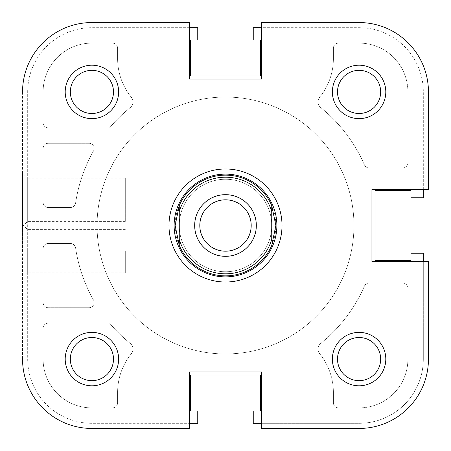 <?xml version="1.0" encoding="UTF-8"?>
<svg xmlns="http://www.w3.org/2000/svg" width="451" height="451" viewBox="0 0 451 451"><rect width="100%" height="100%" fill="white"/><g stroke="black" fill="none" stroke-linecap="round" stroke-linejoin="round"><path stroke-width="0.34" stroke-dasharray="2.25 1.69" d="M225.5 353.95A128.45 128.45 0 0 0 353.95 225.5A128.45 128.45 0 0 0 225.5 97.05A128.45 128.45 0 0 0 97.05 225.5A128.45 128.45 0 0 0 225.5 353.95A128.45 128.45 0 0 0 353.95 225.5A128.45 128.45 0 0 0 225.5 97.05A128.45 128.45 0 0 0 97.05 225.5A128.45 128.45 0 0 0 225.5 353.95A128.45 128.45 0 0 0 353.95 225.5A128.45 128.45 0 0 0 225.5 97.05A128.45 128.45 0 0 0 97.05 225.5A128.45 128.45 0 0 0 225.5 353.95A128.45 128.45 0 0 0 353.95 225.5A128.45 128.45 0 0 0 225.5 97.05A128.45 128.45 0 0 0 97.05 225.5A128.45 128.45 0 0 0 225.5 353.95M261.467 423.314L359.086 423.314A64.222 64.222 0 0 0 423.314 359.086L423.314 253.248L410.979 253.248L410.979 260.436L375.018 260.436L375.018 190.564L410.979 190.564L410.979 197.752L423.314 197.752L423.314 91.914A64.222 64.222 0 0 0 359.086 27.686L253.248 27.686L253.248 40.021L260.436 40.021L260.436 75.982L190.564 75.982L190.564 40.021L197.752 40.021L197.752 27.686L91.914 27.686A64.222 64.222 0 0 0 27.686 91.914L27.686 359.086A64.222 64.222 0 0 0 91.914 423.314L197.752 423.314L197.752 410.979L190.564 410.979L190.564 375.018L260.436 375.018L260.436 410.979L253.248 410.979L253.248 423.314L359.086 423.314A64.222 64.222 0 0 0 423.314 359.086L423.314 261.467M423.314 189.533L423.314 91.914A64.222 64.222 0 0 0 359.086 27.686L261.467 27.686M189.533 27.686L91.914 27.686A64.222 64.222 0 0 0 27.686 91.914L27.686 359.086A64.222 64.222 0 0 0 91.914 423.314L189.533 423.314M93.526 150.955A5.136 5.136 0 0 0 89.056 143.294L48.24 143.294A5.136 5.136 0 0 0 43.104 148.43L43.104 202.381A5.136 5.136 0 0 0 48.24 207.516L70.508 207.516A5.136 5.136 0 0 0 75.588 203.136A151.57 151.57 0 0 1 93.526 150.955A5.136 5.136 0 0 0 89.056 143.294L48.24 143.294A5.136 5.136 0 0 0 43.104 148.43L43.104 202.381A5.136 5.136 0 0 0 48.24 207.516L70.508 207.516A5.136 5.136 0 0 0 75.588 203.136A151.57 151.57 0 0 1 93.526 150.955M89.056 307.706A5.136 5.136 0 0 0 93.526 300.045A151.57 151.57 0 0 1 75.588 247.864A5.136 5.136 0 0 0 70.508 243.484L48.24 243.484A5.136 5.136 0 0 0 43.104 248.619L43.104 302.57A5.136 5.136 0 0 0 48.24 307.706L89.056 307.706A5.136 5.136 0 0 0 93.526 300.045A151.57 151.57 0 0 1 75.588 247.864A5.136 5.136 0 0 0 70.508 243.484L48.24 243.484A5.136 5.136 0 0 0 43.104 248.619L43.104 302.57A5.136 5.136 0 0 0 48.24 307.706L89.056 307.706M91.914 43.104A48.809 48.809 0 0 0 43.104 91.914L43.104 122.74A5.136 5.136 0 0 0 48.24 127.881L109.554 127.881A151.57 151.57 0 0 1 130.339 107.53A7.193 7.193 0 0 0 131.404 97.393A61.657 61.657 0 0 1 117.604 58.517L117.604 48.24A5.136 5.136 0 0 0 112.462 43.104L91.914 43.104A48.809 48.809 0 0 0 43.104 91.914L43.104 122.74A5.136 5.136 0 0 0 48.24 127.881L109.554 127.881A151.57 151.57 0 0 1 130.339 107.53A7.193 7.193 0 0 0 131.404 97.393A61.657 61.657 0 0 1 117.604 58.517L117.604 48.24A5.136 5.136 0 0 0 112.462 43.104L91.914 43.104M407.896 91.914A48.809 48.809 0 0 0 359.086 43.104L338.538 43.104A5.136 5.136 0 0 0 333.396 48.24L333.396 58.517A61.657 61.657 0 0 1 319.596 97.393A7.193 7.193 0 0 0 320.661 107.53A151.57 151.57 0 0 1 364.414 164.874A5.136 5.136 0 0 0 369.127 167.952L402.76 167.952A5.136 5.136 0 0 0 407.896 162.817L407.896 91.914A48.809 48.809 0 0 0 359.086 43.104L338.538 43.104A5.136 5.136 0 0 0 333.396 48.24L333.396 58.517A61.657 61.657 0 0 1 319.596 97.393A7.193 7.193 0 0 0 320.661 107.53A151.57 151.57 0 0 1 364.414 164.874A5.136 5.136 0 0 0 369.127 167.952L402.76 167.952A5.136 5.136 0 0 0 407.896 162.817L407.896 91.914M359.086 407.896A48.809 48.809 0 0 0 407.896 359.086L407.896 288.183A5.136 5.136 0 0 0 402.76 283.048L369.127 283.048A5.136 5.136 0 0 0 364.414 286.126A151.57 151.57 0 0 1 320.661 343.47A7.193 7.193 0 0 0 319.596 353.607A61.657 61.657 0 0 1 333.396 392.483L333.396 402.76A5.136 5.136 0 0 0 338.538 407.896L359.086 407.896A48.809 48.809 0 0 0 407.896 359.086L407.896 288.183A5.136 5.136 0 0 0 402.76 283.048L369.127 283.048A5.136 5.136 0 0 0 364.414 286.126A151.57 151.57 0 0 1 320.661 343.47A7.193 7.193 0 0 0 319.596 353.607A61.657 61.657 0 0 1 333.396 392.483L333.396 402.76A5.136 5.136 0 0 0 338.538 407.896L359.086 407.896M131.404 353.607A7.193 7.193 0 0 0 130.339 343.47A151.57 151.57 0 0 1 109.554 323.119L48.24 323.119A5.136 5.136 0 0 0 43.104 328.26L43.104 359.086A48.809 48.809 0 0 0 91.914 407.896L112.462 407.896A5.136 5.136 0 0 0 117.604 402.76L117.604 392.483A61.657 61.657 0 0 1 131.404 353.607A7.193 7.193 0 0 0 130.339 343.47A151.57 151.57 0 0 1 109.554 323.119L48.24 323.119A5.136 5.136 0 0 0 43.104 328.26L43.104 359.086A48.809 48.809 0 0 0 91.914 407.896L112.462 407.896A5.136 5.136 0 0 0 117.604 402.76L117.604 392.483A61.657 61.657 0 0 1 131.404 353.607M22.55 251.19L22.55 224.474L22.55 251.19M27.686 251.19L27.686 272.77L27.686 251.19M118.63 91.914A26.716 26.716 0 0 0 91.914 65.198A26.716 26.716 0 0 0 65.198 91.914A26.716 26.716 0 0 0 91.914 118.63A26.716 26.716 0 0 0 118.63 91.914M70.333 91.914A21.58 21.58 0 0 1 91.914 70.333A21.58 21.58 0 0 1 113.494 91.914A21.58 21.58 0 0 1 91.914 113.494A21.58 21.58 0 0 1 70.333 91.914A21.58 21.58 0 0 1 91.914 70.333A21.58 21.58 0 0 1 113.494 91.914A21.58 21.58 0 0 1 91.914 113.494A21.58 21.58 0 0 1 70.333 91.914A21.58 21.58 0 0 0 91.914 113.494A21.58 21.58 0 0 0 113.494 91.914A21.58 21.58 0 0 0 91.914 70.333A21.58 21.58 0 0 0 70.333 91.914M118.63 359.086A26.716 26.716 0 0 0 91.914 332.37A26.716 26.716 0 0 0 65.198 359.086A26.716 26.716 0 0 0 91.914 385.802A26.716 26.716 0 0 0 118.63 359.086M70.333 359.086A21.58 21.58 0 0 1 91.914 337.506A21.58 21.58 0 0 1 113.494 359.086A21.58 21.58 0 0 1 91.914 380.667A21.58 21.58 0 0 1 70.333 359.086A21.58 21.58 0 0 1 91.914 337.506A21.58 21.58 0 0 1 113.494 359.086A21.58 21.58 0 0 1 91.914 380.667A21.58 21.58 0 0 1 70.333 359.086A21.58 21.58 0 0 0 91.914 380.667A21.58 21.58 0 0 0 113.494 359.086A21.58 21.58 0 0 0 91.914 337.506A21.58 21.58 0 0 0 70.333 359.086M385.802 359.086A26.716 26.716 0 0 0 359.086 332.37A26.716 26.716 0 0 0 332.37 359.086A26.716 26.716 0 0 0 359.086 385.802A26.716 26.716 0 0 0 385.802 359.086M337.506 359.086A21.58 21.58 0 0 1 359.086 337.506A21.58 21.58 0 0 1 380.667 359.086A21.58 21.58 0 0 1 359.086 380.667A21.58 21.58 0 0 1 337.506 359.086A21.58 21.58 0 0 1 359.086 337.506A21.58 21.58 0 0 1 380.667 359.086A21.58 21.58 0 0 1 359.086 380.667A21.58 21.58 0 0 1 337.506 359.086A21.58 21.58 0 0 0 359.086 380.667A21.58 21.58 0 0 0 380.667 359.086A21.58 21.58 0 0 0 359.086 337.506A21.58 21.58 0 0 0 337.506 359.086M385.802 91.914A26.716 26.716 0 0 0 359.086 65.198A26.716 26.716 0 0 0 332.37 91.914A26.716 26.716 0 0 0 359.086 118.63A26.716 26.716 0 0 0 385.802 91.914M337.506 91.914A21.58 21.58 0 0 1 359.086 70.333A21.58 21.58 0 0 1 380.667 91.914A21.58 21.58 0 0 1 359.086 113.494A21.58 21.58 0 0 1 337.506 91.914A21.58 21.58 0 0 1 359.086 70.333A21.58 21.58 0 0 1 380.667 91.914A21.58 21.58 0 0 1 359.086 113.494A21.58 21.58 0 0 1 337.506 91.914A21.58 21.58 0 0 0 359.086 113.494A21.58 21.58 0 0 0 380.667 91.914A21.58 21.58 0 0 0 359.086 70.333A21.58 21.58 0 0 0 337.506 91.914M125.31 251.19L125.31 272.77L125.31 251.19M353.95 225.5A128.45 128.45 0 0 1 225.5 353.95A128.45 128.45 0 0 1 97.05 225.5A128.45 128.45 0 0 1 225.5 97.05A128.45 128.45 0 0 1 353.95 225.5A128.45 128.45 0 0 1 225.5 353.95A128.45 128.45 0 0 1 97.05 225.5A128.45 128.45 0 0 1 225.5 97.05A128.45 128.45 0 0 1 353.95 225.5A128.45 128.45 0 0 0 225.5 97.05A128.45 128.45 0 0 0 97.05 225.5A128.45 128.45 0 0 0 225.5 353.95A128.45 128.45 0 0 0 353.95 225.5A128.45 128.45 0 0 0 225.5 97.05A128.45 128.45 0 0 0 97.05 225.5A128.45 128.45 0 0 0 225.5 353.95A128.45 128.45 0 0 0 353.95 225.5M179.256 225.5A46.244 46.244 0 0 1 225.5 179.256A46.244 46.244 0 0 1 271.744 225.5A46.244 46.244 0 0 1 225.5 271.744A46.244 46.244 0 0 1 179.256 225.5A46.244 46.244 0 0 1 225.5 179.256A46.244 46.244 0 0 1 271.744 225.5A46.244 46.244 0 0 1 225.5 271.744A46.244 46.244 0 0 1 179.256 225.5M428.45 91.914L428.45 189.533L371.934 189.533L371.934 261.467L428.45 261.467L371.934 261.467L371.934 189.533L428.45 189.533L428.45 91.914A69.364 69.364 0 0 0 359.086 22.55L261.467 22.55L261.467 79.066L261.467 22.55L359.086 22.55A69.364 69.364 0 0 1 428.45 91.914A69.364 69.364 0 0 0 359.086 22.55L261.467 22.55L261.467 79.066L189.533 79.066L261.467 79.066L189.533 79.066L189.533 22.55L189.533 79.066L189.533 22.55L91.914 22.55L189.533 22.55M428.45 189.533L371.934 189.533L371.934 261.467L428.45 261.467L428.45 359.086A69.364 69.364 0 0 1 359.086 428.45L261.467 428.45L359.086 428.45A69.364 69.364 0 0 0 428.45 359.086L428.45 261.467L428.45 359.086A69.364 69.364 0 0 1 359.086 428.45L261.467 428.45L261.467 371.934L189.533 371.934L189.533 428.45L189.533 371.934L261.467 371.934L261.467 428.45L261.467 371.934L189.533 371.934L189.533 428.45L91.914 428.45L189.533 428.45M125.31 221.39L27.686 221.39L22.55 226.526L22.55 173.094L22.55 226.526L22.55 173.094L27.686 178.23L27.686 221.39L27.686 178.23L125.31 178.23L125.31 221.39L125.31 178.23M22.55 91.914L22.55 359.086A69.364 69.364 0 0 0 91.914 428.45A69.364 69.364 0 0 1 22.55 359.086L22.55 91.914A69.364 69.364 0 0 1 91.914 22.55A69.364 69.364 0 0 0 22.55 91.914A69.364 69.364 0 0 1 91.914 22.55M174.12 225.5A51.38 51.38 0 0 0 225.5 276.88A51.38 51.38 0 0 0 276.88 225.5A51.38 51.38 0 0 0 225.5 174.12A51.38 51.38 0 0 0 174.12 225.5A51.38 51.38 0 0 0 225.5 276.88A51.38 51.38 0 0 0 276.88 225.5A51.38 51.38 0 0 0 225.5 174.12A51.38 51.38 0 0 0 174.12 225.5M91.914 428.45A69.364 69.364 0 0 1 22.55 359.086M225.5 276.88A51.38 51.38 0 0 0 276.88 225.5A51.38 51.38 0 0 0 225.5 174.12A51.38 51.38 0 0 0 174.12 225.5A51.38 51.38 0 0 0 225.5 276.88M225.5 275.854A50.354 50.354 0 0 0 275.854 225.5A50.354 50.354 0 0 0 225.5 175.146A50.354 50.354 0 0 0 175.146 225.5A50.354 50.354 0 0 0 225.5 275.854M225.5 199.81A25.69 25.69 0 0 0 199.81 225.5A25.69 25.69 0 0 0 225.5 251.19A25.69 25.69 0 0 0 251.19 225.5A25.69 25.69 0 0 0 225.5 199.81M271.744 211.558L271.744 239.442M179.256 211.558L179.256 239.442M125.31 229.61L27.686 229.61L22.55 224.474M125.31 272.77L27.686 272.77L22.55 277.906"/><path stroke-width="0.68" d="M423.314 261.467L423.314 253.248L410.979 253.248L410.979 260.436L375.018 260.436L375.018 190.564L410.979 190.564L410.979 197.752L423.314 197.752L423.314 189.533M261.467 27.686L253.248 27.686L253.248 40.021L260.436 40.021L260.436 75.982L190.564 75.982L190.564 40.021L197.752 40.021L197.752 27.686L189.533 27.686M189.533 423.314L197.752 423.314L197.752 410.979L190.564 410.979L190.564 375.018L260.436 375.018L260.436 410.979L253.248 410.979L253.248 423.314L261.467 423.314M189.533 428.45L91.914 428.45L189.533 428.45L189.533 371.934L261.467 371.934L261.467 428.45L359.086 428.45A69.364 69.364 0 0 0 428.45 359.086L428.45 261.467L371.934 261.467L371.934 189.533L428.45 189.533L428.45 91.914A69.364 69.364 0 0 0 359.086 22.55L261.467 22.55L261.467 79.066L189.533 79.066L189.533 22.55L91.914 22.55L189.533 22.55M22.55 173.094L22.55 226.526M118.63 91.914A26.716 26.716 0 0 1 91.914 118.63A26.716 26.716 0 0 1 65.198 91.914A26.716 26.716 0 0 1 91.914 65.198A26.716 26.716 0 0 1 118.63 91.914M70.333 91.914A21.58 21.58 0 0 0 91.914 113.494A21.58 21.58 0 0 0 113.494 91.914A21.58 21.58 0 0 0 91.914 70.333A21.58 21.58 0 0 0 70.333 91.914M118.63 359.086A26.716 26.716 0 0 1 91.914 385.802A26.716 26.716 0 0 1 65.198 359.086A26.716 26.716 0 0 1 91.914 332.37A26.716 26.716 0 0 1 118.63 359.086M70.333 359.086A21.58 21.58 0 0 0 91.914 380.667A21.58 21.58 0 0 0 113.494 359.086A21.58 21.58 0 0 0 91.914 337.506A21.58 21.58 0 0 0 70.333 359.086M385.802 359.086A26.716 26.716 0 0 1 359.086 385.802A26.716 26.716 0 0 1 332.37 359.086A26.716 26.716 0 0 1 359.086 332.37A26.716 26.716 0 0 1 385.802 359.086M337.506 359.086A21.58 21.58 0 0 0 359.086 380.667A21.58 21.58 0 0 0 380.667 359.086A21.58 21.58 0 0 0 359.086 337.506A21.58 21.58 0 0 0 337.506 359.086M385.802 91.914A26.716 26.716 0 0 1 359.086 118.63A26.716 26.716 0 0 1 332.37 91.914A26.716 26.716 0 0 1 359.086 65.198A26.716 26.716 0 0 1 385.802 91.914M337.506 91.914A21.58 21.58 0 0 0 359.086 113.494A21.58 21.58 0 0 0 380.667 91.914A21.58 21.58 0 0 0 359.086 70.333A21.58 21.58 0 0 0 337.506 91.914M282.016 225.5A56.516 56.516 0 0 1 225.5 282.016A56.516 56.516 0 0 1 168.984 225.5A56.516 56.516 0 0 1 225.5 168.984A56.516 56.516 0 0 1 282.016 225.5M428.45 189.533L428.45 91.914M91.914 22.55A69.364 69.364 0 0 0 22.55 91.914M22.55 359.086A69.364 69.364 0 0 0 91.914 428.45M225.5 177.204A48.296 48.296 0 0 0 179.256 211.558L179.256 205.571A50.354 50.354 0 0 1 271.744 205.571L275.854 225.5L271.744 245.429A50.354 50.354 0 0 1 179.256 245.429L175.146 225.5L179.256 205.571L179.256 239.442A48.296 48.296 0 0 0 271.744 239.442L271.744 211.558A48.296 48.296 0 0 0 225.5 177.204M225.5 276.88A51.38 51.38 0 0 0 276.88 225.5A51.38 51.38 0 0 0 225.5 174.12A51.38 51.38 0 0 0 174.12 225.5A51.38 51.38 0 0 0 225.5 276.88M225.5 256.326A30.826 30.826 0 0 1 194.674 225.5A30.826 30.826 0 0 1 225.5 194.674A30.826 30.826 0 0 1 256.326 225.5A30.826 30.826 0 0 1 225.5 256.326M225.5 199.81A25.69 25.69 0 0 0 199.81 225.5A25.69 25.69 0 0 0 225.5 251.19A25.69 25.69 0 0 0 251.19 225.5A25.69 25.69 0 0 0 225.5 199.81M271.744 205.571L271.744 211.558L271.744 205.571M179.256 239.442L179.256 245.429L179.256 239.442"/></g></svg>
